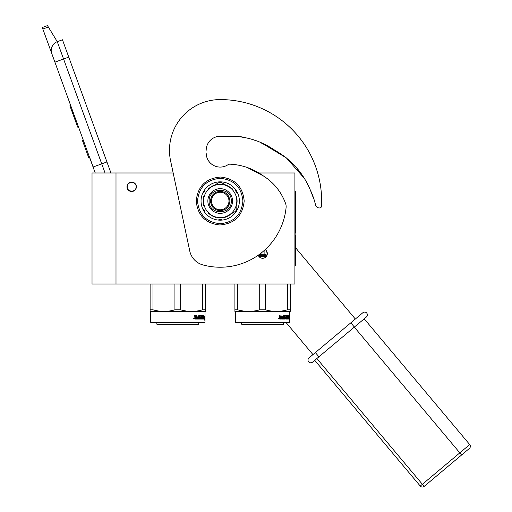 <?xml version="1.0" encoding="UTF-8"?>
<svg xmlns="http://www.w3.org/2000/svg" width="512" height="512" viewBox="0 0 512 512"><rect width="100%" height="100%" fill="white"/><g stroke="black" fill="none" stroke-linecap="round" stroke-linejoin="round"><path stroke-width="0.77" d="M116 172.979L92.026 172.979L92.026 284.006L116 284.006L116 172.979L173.178 172.979L170.592 160.838L189.754 250.976A18.445 18.445 0 0 0 203.002 264.954A66.214 66.214 0 0 0 286.093 207.558A9.222 9.222 0 0 0 285.517 203.322C281.254 191.885 274.022 182.861 263.821 176.23C253.523 168.768 242.17 164.749 229.76 164.16A3.686 3.686 0 0 0 227.917 164.768A14.016 14.016 0 0 1 206.189 153.062L206.208 153.837A14.016 14.016 0 0 0 228.672 164.237L229.76 164.16M116 284.006L294.906 284.006L294.906 172.979L257.965 172.979M265.165 249.619A4.704 4.704 0 0 1 262.624 258.278A4.704 4.704 0 0 1 258.221 255.226L259.334 256.941M131.68 182.112A4.704 4.704 0 0 0 126.976 186.81A4.704 4.704 0 0 0 131.68 191.514A4.704 4.704 0 0 0 136.378 186.81A4.704 4.704 0 0 0 131.68 182.112M262.054 258.246L263.168 258.253M266.957 255.405L267.328 253.574M267.322 253.363L265.92 250.221M105.056 172.979L101.734 163.853L93.069 167.008L95.238 172.979L51.75 53.491A9.222 9.222 0 0 1 57.261 41.67L62.458 39.776L110.944 172.979M42.842 29.018L42.285 27.494L47.488 25.6L48.346 27.014L42.842 29.018L51.75 53.491L51.213 50.931M89.997 158.31L93.152 166.976M51.206 49.856L51.725 47.245M51.782 47.085L53.683 44.032M53.741 43.968L55.731 42.394M48.346 27.014L57.261 41.67L62.458 39.776M70.675 105.485L69.894 105.766L70.093 106.317L71.949 111.411L72.723 111.123M76.538 121.6L75.757 121.882L71.949 111.411M78.445 126.842L77.664 127.123L75.757 121.882M70.874 106.035L70.093 106.317M83.29 140.147L82.419 140.461L88.73 157.792L89.594 157.478M136.102 186.81C136.378 181.101 126.976 181.101 127.251 186.81C126.976 192.525 136.378 192.525 136.102 186.81M150.579 322.189L204.992 322.189L204.435 322.739L151.136 322.739L150.579 322.189L150.579 311.674L150.118 311.411L150.118 309.811L150.118 311.411M204.992 322.189L204.992 311.674L205.453 311.411L205.453 309.811L202.598 309.811C195.277 311.923 187.962 311.923 180.64 309.811L174.931 309.811C167.616 311.923 160.294 311.923 152.973 309.811L150.118 309.811L150.118 284.006M205.453 310.957L205.453 311.411M205.453 284.006L205.453 309.811M202.598 284.006L202.598 309.811M180.64 284.006L180.64 309.811M174.931 284.006L174.931 309.811M152.973 284.006L152.973 309.811M204.992 311.674L150.579 311.674M204.301 316.672L204.192 317.798M203.507 316.512L203.834 316.672L204.019 315.533L203.392 316.71L203.392 319.053L203.392 317.798M203.834 316.672L204.666 316.672L204.55 317.798L203.629 317.798M204.666 316.672L204.205 317.926L203.654 317.926L204.563 317.926L204.691 316.672L204.691 319.034L204.32 319.053L204.326 317.926M204.077 319.053L203.443 319.053L204.435 319.053L204.288 320.211L204.691 319.034M203.654 317.926L203.443 319.053M196.55 316.102L196.218 319.053L194.944 319.053L196.467 319.053L196.55 316.102L197.933 316.102L198.01 317.005L197.126 317.005L197.126 317.69L197.734 317.69M197.734 317.005L197.126 317.005M197.664 318.368L196.883 318.368L197.933 318.368L198.01 317.69L197.126 317.69M200.486 319.053L196.883 319.053L200.486 319.053M202.899 318.368L202.797 319.053L201.344 319.053L201.203 316.211L200.102 316.102L200.102 317.005L200.947 317.293L200.634 318.765M200.947 317.293L200.947 318.765M199.802 316.102L199.802 317.005M203.245 315.418L203.136 319.053L201.344 319.053M202.899 317.005L202.899 317.69M202.989 315.418L202.989 317.005L202.349 317.005L202.65 317.69M202.227 315.418L202.227 318.368L202.95 318.368L202.989 317.69L202.349 317.69M202.227 318.368L201.894 318.349M201.894 317.005L201.894 317.69M201.92 315.418L201.92 317.005L201.203 317.005M201.165 315.706L199.795 315.418L201.344 315.418L201.165 316.109M201.485 315.706L201.485 317.005M199.366 318.368L198.938 315.418L199.366 315.418L199.366 318.368L200.576 318.259L200.512 317.69L199.629 317.402L199.795 315.418M198.938 315.418L198.938 318.368L198.214 318.368L198.214 315.706L198.496 318.368M196.262 315.418L196.045 317.005L195.264 317.005L194.707 315.418L194.944 319.053M194.707 315.418L195.27 315.418L195.501 317.005M193.715 318.682L194.074 318.925L194.074 318.278L193.773 318.682M193.504 318.592L194.317 318.592L193.504 318.592M196.883 318.368L196.883 319.053M201.869 318.368L201.485 317.69L201.92 317.69L201.594 318.259M195.36 318.368L196.045 318.368L196.045 317.69L195.27 317.69L195.36 318.368M195.27 317.69L195.123 318.368M200.205 317.69L199.795 317.69M198.72 322.739L198.72 324.218L156.851 324.218L156.851 322.739M267.085 255.066L264.109 254.298L261.03 254.298L261.03 253.146M258.618 254.944L261.03 254.298M266.778 255.789L258.477 255.789M264.109 254.298L264.109 250.573M235.366 322.189L289.773 322.189L289.222 322.739L235.917 322.739L235.366 322.189L235.366 311.674L234.906 311.411L234.906 309.811L234.906 311.411M289.773 322.189L289.773 311.674L290.234 311.411L290.234 309.811L287.379 309.811C280.064 311.923 272.742 311.923 265.421 309.811L259.718 309.811C252.397 311.923 245.075 311.923 237.76 309.811L234.906 309.811L234.906 284.006M290.234 310.957L290.234 311.411M290.234 284.006L290.234 309.811M287.379 284.006L287.379 309.811M265.421 284.006L265.421 309.811M259.718 284.006L259.718 309.811M237.76 284.006L237.76 309.811M263.552 258.189L261.702 258.189M289.773 311.674L235.366 311.674M289.088 316.672L288.973 317.798M288.288 316.512L288.614 316.672L288.806 315.533L288.173 316.71L288.173 319.053L288.173 317.798M288.614 316.672L289.453 316.672L289.338 317.798L288.416 317.798M289.453 316.672L288.986 317.926L288.435 317.926L289.35 317.926L289.478 316.672L289.478 319.034L289.107 319.053L289.114 317.926M288.858 319.053L288.224 319.053L289.222 319.053L289.069 320.211L289.478 319.034M288.435 317.926L288.224 319.053M281.338 316.102L280.998 316.211L280.998 319.053L279.731 319.053L281.254 319.053L281.338 316.102L282.72 316.102L282.797 317.005L281.914 317.005L281.914 317.69L282.522 317.69M282.522 317.005L281.914 317.005M282.445 318.368L281.67 318.368L282.72 318.368L282.797 317.69L281.914 317.69M285.267 319.053L281.67 319.053L285.267 319.053M287.68 318.368L287.578 319.053L286.131 319.053L285.984 316.211L284.89 316.102L284.89 317.005L285.734 317.293L285.421 318.765M285.734 317.293L285.734 318.765M284.582 316.102L284.582 317.005M288.026 315.418L287.923 319.053L286.131 319.053M287.68 317.005L287.68 317.69M287.776 315.418L287.776 317.005L287.13 317.005L287.43 317.69M287.008 315.418L287.008 318.368L287.731 318.368L287.776 317.69L287.13 317.69M287.008 318.368L286.682 318.349M286.701 315.418L286.701 318.259L286.003 318.368L286.374 318.259M286.701 317.005L285.984 317.005M285.952 315.706L284.582 315.418L286.131 315.418L285.952 316.109M286.272 315.706L286.272 317.005M284.147 318.368L283.718 315.418L284.147 315.418L284.147 318.368L285.357 318.259L285.299 317.69L284.41 317.402L284.582 315.418M283.718 315.418L283.718 318.368L282.995 318.368L282.995 315.706L283.277 318.368M281.05 315.418L280.826 317.005L280.045 317.005L279.488 315.418L279.731 319.053M279.488 315.418L280.058 315.418L280.288 317.005M278.502 318.682L278.861 318.925L278.861 318.278L278.56 318.682M278.285 318.592L279.098 318.592L278.285 318.592M281.67 318.368L281.67 319.053M286.701 317.69L286.272 317.69L286.65 318.368M280.147 318.368L280.826 318.368L280.826 317.69L280.058 317.69L280.147 318.368M280.058 317.69L279.91 318.368M284.986 317.69L284.582 317.69M283.501 322.739L283.501 324.218L241.638 324.218L241.638 322.739M310.221 189.741L313.952 199.277M313.082 197.203L310.227 189.754M303.315 176.762L296.646 167.853M295.475 166.522L291.674 162.573M270.502 147.942L268.531 146.842M242.79 137.024L240.019 136.614M286.234 322.739L312.96 354.592M314.509 201.011L315.667 205.222A3.686 3.686 0 0 0 318.97 207.917L319.539 207.962A1.843 1.843 0 0 0 321.51 206.214A101.44 101.44 0 0 0 220.205 99.578A50.72 50.72 0 0 0 170.592 160.838M229.914 136.109L236.486 136.262M240.16 136.627L242.63 136.998M261.626 143.174L264.582 144.691M270.08 147.706L276.512 151.213M288.877 159.994L295.45 166.49M296.525 167.712L303.283 176.71M223.296 136.621A14.016 14.016 0 0 0 206.189 150.291A14.016 14.016 0 0 1 222.733 136.506A3.686 3.686 0 0 0 223.904 136.531C242.31 135.085 259.366 139.712 275.072 150.419C291.27 159.539 303.034 172.755 310.355 190.067A74.131 74.131 0 0 1 314.362 200.474M355.347 319.027L298.477 251.251A55.328 55.328 0 0 1 295.661 247.597M228.966 201.011A8.762 8.762 0 0 0 220.205 192.256A8.762 8.762 0 0 0 211.443 201.011A8.762 8.762 0 0 0 220.205 209.773A8.762 8.762 0 0 0 228.966 201.011M220.205 210.694C214.323 210.125 211.098 206.893 210.522 201.011C211.098 195.13 214.323 191.904 220.205 191.328C226.086 191.904 229.312 195.13 229.888 201.011C229.312 206.893 226.086 210.125 220.205 210.694M304.211 178.182L286.413 157.926L263.36 144.045M256.198 140.781L250.79 138.906M246.234 166.995L262.054 175.232M220.205 99.578A50.72 50.72 0 0 0 169.485 150.291M318.97 207.917L319.539 207.962M220.205 184.416A16.602 16.602 0 0 0 211.904 215.392A16.602 16.602 0 0 0 236.806 201.011L236.806 201.011A16.602 16.602 0 0 0 220.205 184.416M216.115 184.211L218.867 182.618A18.445 18.445 0 0 1 221.542 182.618L224.282 184.198M232.71 189.069L220.205 181.85A19.162 19.162 0 0 1 236.8 210.592A19.162 19.162 0 0 1 201.043 201.011A19.162 19.162 0 0 1 220.205 181.85L207.686 189.075M236.806 197.939A16.883 16.883 0 0 1 236.806 204.083M207.866 201.011A12.339 12.339 0 0 1 220.205 188.672A12.339 12.339 0 0 1 232.544 201.011A12.339 12.339 0 0 1 220.205 213.35A12.339 12.339 0 0 1 207.866 201.011M236.806 205.869L236.806 210.598L232.73 212.954M224.301 217.818L235.469 211.366A18.445 18.445 0 0 0 236.806 209.056L236.806 196.134M231.168 213.856A16.883 16.883 0 0 1 225.85 216.928M207.699 212.96L216.128 217.824M214.566 216.928A16.883 16.883 0 0 1 209.248 213.856M203.61 196.154L203.61 205.888M203.603 204.083A16.883 16.883 0 0 1 203.603 197.946M209.248 188.173A16.883 16.883 0 0 1 214.566 185.101M225.843 185.101A16.883 16.883 0 0 1 231.168 188.173M236.806 191.43L236.806 192.973A18.445 18.445 0 0 0 235.469 190.656L236.806 191.43M221.542 219.411L220.205 220.179L218.867 219.411A18.445 18.445 0 0 0 221.542 219.411M204.947 211.366L203.61 210.598L203.61 209.056A18.445 18.445 0 0 0 204.947 211.366M203.61 192.973L203.61 191.43L204.947 190.656A18.445 18.445 0 0 0 203.61 192.973M209.139 201.011C208.454 186.739 231.955 186.739 231.27 201.011C231.955 215.29 208.454 215.29 209.139 201.011M318.918 356.819L366.394 316.986L312.563 362.15L318.918 356.819L315.366 352.576L309.005 357.914A2.765 2.765 -58 0 0 308.666 361.811A2.765 2.765 158 0 0 312.563 362.15A2.765 2.765 4.4 0 1 308.666 361.811A2.765 2.765 4.4 0 0 312.563 362.15A2.765 2.765 158 0 1 308.666 361.811A2.765 2.765 -58 0 1 309.005 357.914M366.733 313.088A2.765 2.765 0 0 1 366.394 316.986A2.765 2.765 -84.6 0 0 366.733 313.088A2.765 2.765 -84.6 0 1 366.394 316.986A2.765 2.765 0 0 0 366.733 313.088A2.765 2.765 -175.3 0 0 362.835 312.742L315.366 352.576M364.205 318.822L469.715 444.563L420.262 486.061A2.765 2.765 0 0 0 424.16 486.4L461.6 454.982L424.16 486.4A2.765 2.765 0 0 1 420.262 486.061L314.752 360.314M461.6 454.982L469.37 448.461L461.6 454.982L354.31 327.123M469.715 444.563A2.765 2.765 0 0 1 469.37 448.461M294.906 265.382L295.456 265.382L295.456 234.95L295.085 234.95L295.085 233.107L295.456 233.107L295.456 191.61L294.906 191.61M295.661 244.032L295.661 252.422M295.456 238.97L295.661 243.859M106.931 161.965L101.734 163.853L57.261 41.67M54.906 62.157L68.768 57.107M203.245 318.765L202.899 318.765M266.131 256.71L259.123 256.71M288.026 318.765L287.68 318.765M242.899 201.011C241.555 214.797 233.99 222.362 220.205 223.706C206.426 222.362 198.861 214.797 197.517 201.011C198.861 187.232 206.426 179.667 220.205 178.323C233.99 179.667 241.555 187.232 242.899 201.011M350.829 322.822L354.381 327.059M424.16 486.4L316.87 358.534M294.906 259.846L295.456 259.846M294.906 197.139L295.456 197.139M196.23 201.011C197.6 215.405 205.466 223.392 219.827 224.986C234.592 223.744 242.707 215.75 244.186 201.011C242.816 186.624 234.95 178.637 220.582 177.043C205.824 178.285 197.702 186.272 196.23 201.011"/></g></svg>
